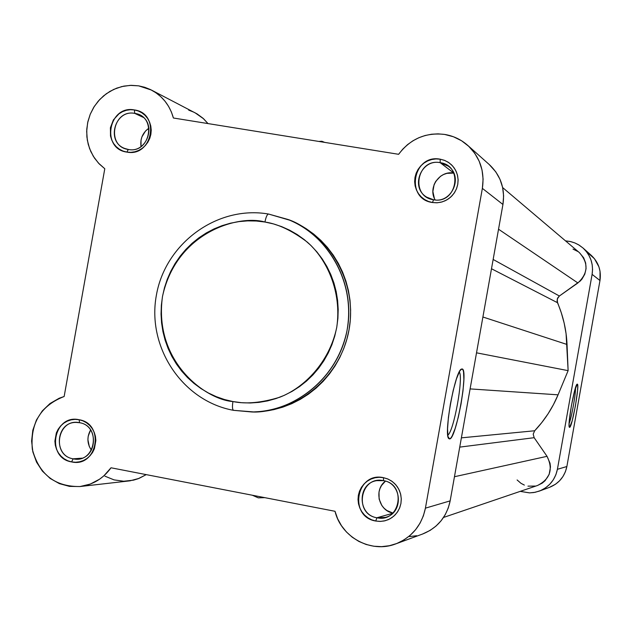 <?xml version="1.0" encoding="UTF-8"?>
<svg xmlns="http://www.w3.org/2000/svg" width="632" height="632" viewBox="0 0 632 632"><rect width="100%" height="100%" fill="white"/><g stroke="black" fill="none" stroke-linecap="round" stroke-linejoin="round"><path stroke-width="0.95" d="M128.328 149.468C150.448 154.018 157.21 116.106 134.766 113.389L134.371 109.936C160.599 113.096 152.691 157.423 126.85 152.099L128.328 149.468L124.733 148.457C105.67 141.726 114.953 109.233 134.766 113.389L139.23 114.771C157.487 122.284 147.627 153.631 128.328 149.468L126.85 152.099L130.871 152.344L134.885 151.767L138.732 150.392L142.279 148.275L145.368 145.494L147.896 142.153L149.76 138.376L150.882 134.324L151.23 130.137L150.779 125.989L149.555 122.039L147.604 118.429L144.997 115.308L141.837 112.796L138.25 110.979L134.371 109.936L130.35 109.707L126.337 110.3L122.497 111.682L118.974 113.8L113.381 119.922L110.403 127.727L110.505 136.03L111.722 139.972L113.657 143.575L116.249 146.695L119.393 149.215L122.971 151.04L126.85 152.099C100.717 148.82 108.585 104.754 134.371 109.936L134.766 113.389L143.14 117.323L134.766 113.389C112.694 108.941 105.963 146.671 128.328 149.468M433.536 199.751C456.92 204.539 463.864 165.552 440.149 162.661L440.204 159.185L444.873 160.496L449.115 162.835L452.717 166.074L455.498 170.055L457.323 174.582L458.097 179.433L457.773 184.346L456.375 189.094L453.974 193.424L450.679 197.121L446.674 199.996L442.147 201.908L437.336 202.769L432.486 202.524L433.536 199.751L426.853 197.224C409.836 187.696 421.007 158.616 440.149 162.661L448.301 166.177C463.627 176.755 451.762 203.702 433.536 199.751L432.486 202.524L436.728 202.801L440.962 202.224L445.023 200.834L448.752 198.669L452.006 195.817L454.661 192.389L456.604 188.518L457.773 184.346L458.113 180.049L457.615 175.775L456.304 171.707L454.218 167.986L451.453 164.762L448.104 162.155L444.304 160.275L440.204 159.185L435.954 158.932L431.727 159.517L427.674 160.923L423.961 163.095L420.73 165.94L418.092 169.36L416.156 173.223L414.995 177.379L414.647 181.661L415.137 185.919L416.441 189.979L418.51 193.7L421.268 196.923L424.601 199.53L428.385 201.418L432.486 202.524C404.875 199.033 412.949 153.734 440.204 159.185L440.149 162.661L453.768 173.026L440.149 162.661C416.812 157.984 409.907 196.765 433.536 199.751M73.138 458.816C95.156 464.007 101.918 426.063 79.585 422.721L79.103 419.727C105.212 423.63 97.296 467.972 71.574 461.905L73.138 458.816L81.891 458.184L73.138 458.816C52.954 455.862 55.742 421.876 76.109 422.421L79.585 422.721C99.279 425.486 97.454 458.595 77.562 459.077L73.138 458.816L71.574 461.905L75.579 462.261L79.577 461.794L83.408 460.523L86.939 458.492L90.021 455.775L92.541 452.488L94.397 448.744L95.867 440.504L95.424 436.317L94.208 432.312L92.264 428.63L89.673 425.415L86.529 422.8L82.958 420.88L79.103 419.727L75.097 419.387L71.108 419.861L67.284 421.149L63.769 423.187L60.704 425.897L58.199 429.183L56.351 432.912L54.889 441.128L55.324 445.299L56.532 449.297L58.46 452.97L61.035 456.186L64.164 458.8L67.719 460.736L71.574 461.905C45.575 457.892 53.436 413.802 79.103 419.727L79.585 422.721C57.615 417.641 50.876 455.388 73.138 458.816M376.893 517.766C400.159 523.225 407.103 484.215 383.498 480.66L383.474 477.673L388.119 479.119L392.338 481.576L395.924 484.934L398.689 489.018L400.498 493.624L401.265 498.514L400.941 503.451L399.543 508.183L397.141 512.473L393.87 516.099L389.873 518.88L385.37 520.681L380.583 521.408L375.748 521.029L376.893 517.766L392.638 513.326L376.893 517.766C357.278 514.93 357.214 483.283 376.791 480.636L383.498 480.66C402.205 483.259 403.722 513.129 385.346 517.403L376.893 517.766L375.748 521.029L379.974 521.424L384.193 520.966L388.238 519.678L391.951 517.6L395.19 514.827L397.828 511.454L399.772 507.614L400.941 503.451L401.281 499.138L400.791 494.832L399.487 490.693L397.417 486.901L394.66 483.583L391.334 480.873L387.55 478.874L383.474 477.673L379.247 477.294L375.037 477.768L371 479.072L367.303 481.149L364.079 483.922L361.457 487.288L359.521 491.119L358.36 495.267L358.02 499.564L358.502 503.854L359.798 507.978L361.852 511.77L364.585 515.088L367.903 517.798L371.671 519.812L375.748 521.029C348.272 516.755 356.345 471.44 383.474 477.673L383.498 480.66C360.28 475.311 353.367 514.116 376.893 517.766M462.039 368.97L460.333 370.178L462.039 368.97L462.932 369.775L463.548 371.877L463.88 379.571L462.995 390.845L461.036 404.022L458.303 417.191L455.174 428.433L452.117 436.072L450.758 438.142L449.589 438.916L448.925 438.679C443.222 435.946 455.103 370.218 461.502 369.072L462.039 368.97C468.897 368.377 456.193 439.714 449.589 438.916L448.649 438.347L447.977 436.436L447.551 428.923L448.404 417.468L450.411 403.864L453.247 390.268L456.47 378.852L459.559 371.387L460.902 369.515L462.039 368.97M448.017 436.617L449.589 438.916L448.017 436.617M232.932 401.549C205.937 399.693 153.284 362.049 162.503 296.424C176.541 231.66 238.959 214.469 264.942 222.022C265.985 216.895 267.194 214.232 268.568 214.043C267.194 214.232 265.985 216.895 264.942 222.022L273.419 223.902L281.675 226.635L289.63 230.19L297.206 234.543L304.316 239.647L310.912 245.453L316.909 251.915L322.257 258.954L326.902 266.522L330.797 274.533L333.901 282.915L336.185 291.581L337.614 300.445L338.191 309.427L337.899 318.433L336.745 327.376L334.739 336.169L331.903 344.724L328.261 352.956L323.845 360.785L318.71 368.14L312.903 374.934L306.481 381.112L299.505 386.618L292.055 391.39L284.187 395.387L275.994 398.571L267.549 400.909L258.938 402.387L250.24 402.987L241.543 402.703L232.932 401.549L224.494 399.535L216.294 396.675L208.426 393.009L200.96 388.562L193.961 383.387L187.499 377.533L181.637 371.055L176.423 364.016L171.912 356.488L168.136 348.54L165.142 340.245L162.953 331.689L161.587 322.944L161.049 314.096L161.358 305.224L162.503 296.424L164.47 287.765L167.251 279.336L170.806 271.223L175.119 263.481L180.136 256.205L185.808 249.45L192.096 243.288L198.938 237.782L206.261 232.971L214.003 228.91L222.085 225.648L230.443 223.199L238.983 221.603L247.641 220.868L256.315 221.01L264.942 222.022C277.954 223.925 292.031 230.593 307.184 242.024C326.878 259.073 342.038 291.858 336.745 327.376C329.438 362.539 303.881 388.103 279.502 397.323C261.332 402.837 245.808 404.251 232.932 401.549C232.142 406.747 232.355 409.67 233.587 410.342C232.355 409.67 232.142 406.747 232.932 401.549M422.563 534.032L430.123 530.398L436.001 526.077L441.081 520.8L445.204 514.725L448.262 508.017L450.158 500.876L502.938 204.484L482.366 188.36L425.415 508.16C421.718 525.468 411.827 537.382 395.727 543.907C371.142 553.569 341.177 537.334 335.015 511.288L111.011 467.783C103.206 478.574 92.904 484.823 80.114 486.529C55.031 486.877 39.097 474.466 32.327 449.305C30.091 423.282 40.701 405.681 64.148 396.501L104.786 168.736L98.45 163.088L93.307 156.27L89.554 148.52L87.319 140.138L86.679 131.417L87.658 122.687L90.226 114.266L94.279 106.453L99.682 99.548L106.231 93.805L113.689 89.42L121.779 86.576L130.208 85.367L138.669 85.849L144.689 87.271L150.44 89.554L155.796 92.675L160.662 96.554L164.936 101.12L168.531 106.287L171.367 111.951L173.397 118.002L398.618 154.303C410.318 138.882 425.652 132.254 444.612 134.426L453.413 136.741L461.565 140.754L468.754 146.324L474.711 153.228L479.19 161.207L482.026 169.953L483.101 179.117L482.366 188.36L425.415 508.16L423.369 515.87L420.075 523.099L415.627 529.656L410.16 535.344L403.832 539.997L396.817 543.496L389.32 545.732L381.554 546.648L373.749 546.222L366.118 544.468L358.881 541.434L352.245 537.208L346.383 531.923L341.478 525.721L337.646 518.777L335.015 511.288L111.011 467.783L103.853 475.857L99.635 479.167L90.234 484.096L79.995 486.545L69.512 486.387L59.384 483.638L50.181 478.456L42.415 471.148L36.538 462.134L32.864 451.919L31.6 441.081L32.817 430.234L36.451 419.98L42.289 410.911L50.007 403.524L59.179 398.247L64.148 396.501L104.786 168.736L99.177 163.862L94.468 158.071L90.787 151.514L88.235 144.388L86.884 136.891L86.766 129.22L87.895 121.613L90.226 114.266L93.694 107.385L98.213 101.175L103.656 95.803L109.865 91.427L116.659 88.164L123.864 86.118L131.274 85.336L138.669 85.849L151.443 90.068C162.566 96.111 169.882 105.425 173.397 118.002L398.618 154.303L402.774 149.136L407.601 144.586L413.004 140.754L418.874 137.713L425.091 135.525L431.538 134.229L438.087 133.865L444.612 134.426C453.326 135.864 460.997 139.49 467.641 145.305C479.933 156.941 484.839 171.296 482.366 188.36L502.938 204.484C505.229 188.66 500.67 175.348 489.255 164.541L467.806 145.439M194.948 112.709L203.583 118.769L208.007 123.58L202.983 118.231L197.097 113.91L151.53 90.107M253.685 411.93L264.271 411.266L273.656 409.67L282.852 407.127L291.779 403.666L300.35 399.321L308.479 394.131L316.079 388.143L323.078 381.412L329.406 374.01L335.007 366.007L339.818 357.475L343.784 348.508L346.881 339.194L349.069 329.612L350.326 319.871L350.634 310.059L350.01 300.279L348.437 290.617L345.949 281.177L342.568 272.052L338.317 263.331L333.254 255.091L327.423 247.42L320.882 240.389L313.693 234.069L305.943 228.515L297.688 223.783L289.788 220.213M395.727 543.907L422.595 534.024C437.549 527.965 446.729 516.913 450.158 500.876L425.415 508.16L450.158 500.876L502.938 204.484L503.609 195.912L502.614 187.412L499.983 179.298L495.82 171.896L489.2 164.494M194.04 112.251L188.676 110.118M104.959 476.173L114.044 479.878L123.73 481.236L133.463 480.162L138.171 478.724L146.229 474.624L139.08 478.369L130.058 480.818L80.114 486.529M409.433 536.576L416.646 535.723M268.655 214.066L287.742 219.407C329.754 235.862 355.895 284.282 347.079 330.252C338.578 376.285 296.613 411.882 251.497 411.946L233.666 410.342L251.497 411.946C281.517 413.881 334.747 388.498 346.952 330.915C357.428 272.906 317.003 228.61 287.742 219.407L268.655 214.066M233.595 410.342L253.708 411.93C298.636 411.867 340.427 376.427 348.888 330.591C357.673 284.819 331.626 236.613 289.796 220.22L268.576 214.043M148.986 128.099C142.666 132.649 140.012 138.803 141.023 146.561L141.015 140.154L141.939 136.836L145.526 131.014L148.986 128.099M90.589 429.958C86.797 436.902 87.066 443.648 91.403 450.213L89.262 446.405L87.911 439.698L88.196 436.27L90.589 429.958M434.358 198.314L432.881 191.496L434.113 184.576L435.709 181.408L440.528 176.273L443.577 174.503L446.895 173.35L453.792 173.081C439.659 170.206 427.556 187.704 435.172 199.941M385.433 481.134C373.71 489.705 378.592 510.624 392.914 513.066L386.847 510.498L384.122 508.27L381.87 505.553L379.121 499.075L379.002 492.028L379.958 488.631L381.538 485.494L385.433 481.134M459.251 371.956C463.754 376.838 453.713 432.106 447.764 435.116C453.713 432.106 463.754 376.838 459.251 371.956M568.121 370.644L567.03 344.48L482.903 317.003L567.03 344.48C566.383 329.943 563.199 316.008 557.479 302.696L491.491 268.75L557.479 302.696L557.242 299.023L559.375 296.013L557.629 298.028L557.068 301.148L561.287 312.753L564.171 323.126L566.082 333.736L568.121 370.644L558.064 394.826L470.097 388.901L558.064 394.826L568.121 370.644L476.52 352.822L568.121 370.644M579.378 252.618L583.66 257.777L585.667 263.023L586.062 268.639L584.798 274.146L581.993 279.06L580.089 281.161L559.375 296.013L493.142 259.46L559.375 296.013L577.893 282.962L498.529 229.211L577.893 282.962C588.179 273.245 588.684 263.133 579.394 252.634L502.653 187.578M324.666 142.382L321.862 141.252L318.82 141.442L321.862 141.252L324.666 142.382M252.334 495.235L258.298 497.858L264.776 497.645L258.298 497.858L252.334 495.235M537.5 485.494L542.272 483.109L545.124 480.683L549.161 474.379L550.472 466.985L550.03 463.232L547.036 456.328L454.455 476.726L547.036 456.328L534.159 437.692L547.036 456.328C553.379 469.228 550.227 478.945 537.563 485.471L443.538 517.45M459.733 447.116L534.159 437.692L459.733 447.116M534.688 430.763L533.195 434.129L534.159 437.692L533.195 434.129L534.688 430.763C544.65 420.233 552.447 408.256 558.064 394.826L553.474 404.591L548.015 413.889L541.735 422.634L534.688 430.763L461.384 437.85L534.688 430.763M578.027 251.583L573.011 249.087M517.11 479.964L521.021 483.346L524.355 485.084M527.957 486.142L535.423 486.063M569.1 423.519C571.589 417.641 575.839 393.941 575.547 387.566C575.839 393.941 571.589 417.641 569.1 423.519M569.59 427.343L569.092 425.771L569.25 421.109L571.391 405.712L574.733 390.331L577.285 384.145C579.979 383.521 572.055 428.046 569.59 427.343L569.416 427.272C567.149 426.339 574.662 384.422 577.135 384.177L577.743 385.883L577.561 390.608L575.444 405.776L572.158 420.928L569.59 427.343M576.882 384.422L577.285 384.145L576.882 384.422M539.143 491.159L549.437 487.375C558.909 483.535 564.724 476.583 566.872 466.519L557.408 469.307C555.157 479.854 549.066 487.138 539.143 491.159L533.866 492.533L529.513 492.889L520.215 491.372L529.671 492.881L535.257 492.273L540.613 490.574L545.534 487.849L549.824 484.207L553.316 479.783L555.876 474.751L557.408 469.307L566.872 466.519L599.973 280.529L600.044 271.294L598.915 266.815L594.483 258.749L587.626 252.642M565.514 240.863L570.269 241.503L574.875 242.941L579.181 245.145L583.044 248.036L586.362 251.544L589.032 255.565L590.991 259.989L592.176 264.69L592.555 269.524L592.105 274.367L557.408 469.307L592.105 274.367L599.973 280.529L592.105 274.367C593.614 263.963 590.572 255.17 582.996 247.989L578.557 244.766L574.867 242.941L570.949 241.661L565.514 240.863M549.366 487.398L555.536 484.215L559.628 480.739L562.962 476.512L565.411 471.717L566.872 466.519L599.973 280.529C601.411 270.607 598.512 262.217 591.268 255.36L583.067 248.06M460.965 369.459L461.502 369.072M448.428 437.937L448.925 438.679M268.505 214.035C217.361 205.131 165.236 243.344 156.357 295.357C146.719 347.229 182.435 401.075 233.524 410.326"/></g></svg>
